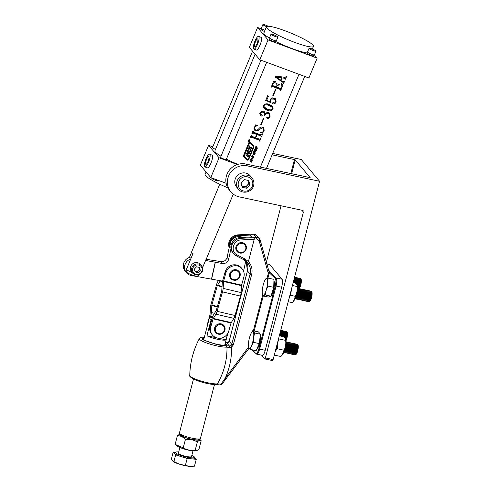 <?xml version="1.0" encoding="UTF-8"?>
<svg xmlns="http://www.w3.org/2000/svg" width="491" height="491" viewBox="0 0 491 491"><rect width="100%" height="100%" fill="white"/><g stroke="black" fill="none" stroke-linecap="round" stroke-linejoin="round"><path stroke-width="0.74" d="M261.666 355.196L264.796 358.915A1.356 0.325 -78 0 0 264.845 358.952A1.356 0.325 -78 0 0 265.392 357.933L303.426 211.928L302.781 211.787L303.119 210.498L239.344 196.909A16.283 15.54 -40.1 0 1 230.917 191.883A16.283 15.54 -40.1 0 1 227.922 178.11A16.283 15.54 -40.1 0 1 247.421 165.897L319.567 181.271L301.271 159.507L272.701 153.419M230.917 191.883L229.346 190.017A16.283 15.54 -40.1 0 1 226.351 176.244A16.283 15.54 -40.1 0 1 245.85 164.031L310.152 177.638L295.238 159.882L294.465 159.587L290.813 173.611M265.392 357.933L273.125 359.584L319.567 181.271M273.125 359.584A1.356 0.325 102 0 1 272.579 360.597A1.356 0.325 102 0 1 272.523 360.56M281.055 205.797L266.374 262.151M272.118 154.825L294.465 159.587M189.446 257.401L191.558 252.331M219.747 184.248L191.527 252.116A8.144 1.16 22.6 0 0 191.68 252.515A8.144 1.16 22.6 0 0 193.006 253.54L186.304 269.663A8.144 1.16 22.6 0 0 192.208 272.566M199.242 274.672A8.144 1.16 22.6 0 0 199.696 274.622L199.788 274.401M202.599 267.644L206.398 258.499A8.144 1.16 22.6 0 0 206.564 258.37L233.274 194.129M188.133 273.205C186.488 272.548 185.88 271.37 186.304 269.663M199.696 274.622L197.407 276.261C194.51 276.065 191.232 274.966 187.587 272.953M223.65 280.981L225.909 272.879A9.501 9.065 -40.1 0 1 233.022 265.999A9.501 9.065 -40.1 0 1 242.155 268.853A9.501 9.065 -40.1 0 1 243.861 277.047L241.597 285.148L241.087 292.562A4.75 1.154 -76.9 0 1 240.461 296.067L235.036 315.498A4.75 1.154 -76.9 0 1 233.876 318.364L231.022 323.004L228.763 331.1A9.501 9.065 139.9 0 1 221.65 337.98A9.501 9.065 139.9 0 1 212.511 335.132A9.501 9.065 139.9 0 1 210.811 326.938L213.069 318.837L215.923 314.203A4.75 1.154 -76.9 0 0 217.083 311.337L222.515 291.9A4.75 1.154 -76.9 0 0 223.135 288.395L223.65 280.981L241.597 285.148M212.511 335.132L211.731 334.199A9.501 9.065 139.9 0 1 210.025 326.006L212.29 317.904A4.75 1.154 103.1 0 1 213.444 315.038L216.298 310.404L221.729 290.967L222.239 283.553A4.75 1.154 103.1 0 1 222.865 280.048L225.124 271.946A9.501 9.065 -40.1 0 1 232.237 265.066A9.501 9.065 -40.1 0 1 241.369 267.92L242.155 268.853M191.582 256.953A8.82 8.415 139.9 0 0 183.468 264.029A8.82 8.415 139.9 0 0 185.162 271.185L186.47 272.738A8.82 8.415 -40.1 0 1 184.769 265.582A8.82 8.415 -40.1 0 1 190.754 258.953M186.47 272.738A8.82 8.415 -40.1 0 0 191.33 275.519L222.595 281.14M206.103 259.211L213.781 260.561M230.979 248.673L228.628 259.211A5.426 5.18 -40.1 0 1 222.27 263.507L205.588 260.445M242.622 237.411A8.82 8.415 -40.1 0 0 230.107 243.683L227.063 257.345A5.426 5.18 -40.1 0 1 220.698 261.642L213.812 260.433M243.53 271.112L245.788 260.979M215.383 262.298L211.609 279.213M215.248 262.139L211.48 279.054M224.939 330.118A5.426 5.18 139.9 0 0 218.673 323.907A5.426 5.18 139.9 0 0 215.629 332.511A5.426 5.18 139.9 0 0 224.921 330.173M200.187 438.721L198.573 439.635A9.501 1.694 -165.4 0 1 191.435 439.157A9.501 1.694 -165.4 0 1 180.492 434.928L179.522 433.338A10.857 1.939 14.6 0 0 192.036 438.181A10.857 1.939 14.6 0 0 200.187 438.721A10.857 1.939 14.6 0 0 200.451 438.426L214.487 384.551M193.472 379.077L179.436 432.952A10.857 1.939 14.6 0 0 179.522 433.338M227.64 333.628L226.032 339.809A10.857 1.939 -165.4 0 1 217.783 339.33A10.857 1.939 -165.4 0 1 206.92 335.74L211.13 319.592A10.857 1.939 -165.4 0 1 209.393 317.953A10.857 1.939 -165.4 0 1 209.559 317.726L211.302 316.732A9.501 1.694 14.6 0 0 211.271 316.75A9.501 1.694 14.6 0 0 212.198 318.229M212.566 317.002L211.302 316.732M211.946 319.119L211.13 319.592M226.032 339.809L218.642 338.238M216.255 337.728L206.92 335.74M248.777 141.561C250.22 141.433 250.465 140.837 249.526 139.757C248.084 139.874 247.832 140.475 248.777 141.561L248.385 141.273M249.925 140.045L249.526 139.757M249.477 139.886C248.237 139.99 248.023 140.506 248.833 141.433C250.066 141.328 250.281 140.813 249.477 139.886L249.815 140.131L249.489 139.745M248.495 141.187L248.833 141.433M252.288 145.066A0.847 0.804 139.9 0 0 252.239 145.005L253.215 146.165L249.987 143.004L249.526 143.102L244.242 155.813L244.358 156.414L247.66 159.636L248.108 159.526L253.325 146.981L253.166 146.109L249.275 142.108M247.98 152.676L247.304 153.947L246.531 153.192L245.917 154.665L248.09 156.825L248.704 155.359L247.728 154.266L248.219 153.075L249.311 153.886L251.607 147.754L250.827 147.355L249.219 148.098L249.588 145.895L248.403 149.792L249.176 150.129L250.588 149.424L249.606 148.257L248.378 148.871M250.772 149.589L249.594 152.069L247.752 150.252L247.145 151.725L247.961 152.541M243.683 155.156L244.358 156.414M248.403 149.792L248.728 150.154M248.876 147.601L249.219 148.098M243.432 156.383L246.206 159.09A0.847 0.804 139.9 0 0 247.2 159.188M247.182 160.244L248.526 159.913L253.933 146.901L253.663 145.446L250.342 142.206L248.955 142.488L243.475 155.665L243.72 156.862L246.206 159.09M281.576 77.885L276.47 77.234L275.543 76.13L276.402 77.326L280.594 80.248L281.576 77.885L280.692 76.835M263.839 105.608L264.268 107.112L267.62 109.186C269.51 110.168 271.235 110.07 272.793 108.892L272.493 107.504L268.663 105.412C266.889 104.497 265.281 104.565 263.839 105.608L263.526 105.234M309.134 48.468A3.732 0.534 22.6 0 0 312.773 50.395A3.732 0.534 22.6 0 0 315.958 51.15A3.732 0.534 22.6 0 0 315.891 50.966A3.732 0.534 22.6 0 0 312.251 49.039A3.732 0.534 22.6 0 0 309.066 48.284A3.732 0.534 22.6 0 0 309.134 48.468M309.066 48.284L307.519 52.003A3.732 0.534 22.6 0 0 307.587 52.187A3.732 0.534 22.6 0 0 311.226 54.114A3.732 0.534 22.6 0 0 314.412 54.869L317.149 58.122L268.043 39.937L259.788 59.779L249.336 47.345L257.585 27.496L268.043 39.937M271.075 34.37A3.732 0.534 22.6 0 0 274.708 36.303A3.732 0.534 22.6 0 0 277.9 37.052A3.732 0.534 22.6 0 0 277.826 36.874A3.732 0.534 22.6 0 0 274.193 34.941A3.732 0.534 22.6 0 0 271.007 34.186A3.732 0.534 22.6 0 0 271.075 34.37M271.007 34.186L269.461 37.911A3.732 0.534 22.6 0 0 269.528 38.089A3.732 0.534 22.6 0 0 273.162 40.023A3.732 0.534 22.6 0 0 276.353 40.771L277.9 37.052M268.264 26.281A3.732 0.534 22.6 0 0 264.815 24.845A3.732 0.534 22.6 0 0 262.9 24.55A3.732 0.534 22.6 0 0 262.973 24.734A3.732 0.534 22.6 0 0 266.582 26.655M262.9 24.55L261.353 28.269A3.732 0.534 22.6 0 0 261.427 28.453A3.732 0.534 22.6 0 0 264.993 30.356M313.669 54.894L313.27 55.851A3.05 0.436 -157.4 0 1 310.662 55.231A3.05 0.436 -157.4 0 1 307.685 53.654A3.05 0.436 -157.4 0 1 307.63 53.507L308.029 52.549M264.514 31.504A3.05 0.436 -157.4 0 1 261.525 29.92A3.05 0.436 -157.4 0 1 261.47 29.773L261.863 28.816M215.524 149.325A3.05 0.436 -157.4 0 1 212.542 147.742A3.05 0.436 -157.4 0 1 212.48 147.595L252.564 51.181M217.673 180.142L217.458 180.657A3.05 0.436 -157.4 0 1 214.849 180.044A3.05 0.436 -157.4 0 1 211.879 178.466A3.05 0.436 -157.4 0 1 211.817 178.313L211.94 178.018M275.604 40.796L275.212 41.753A3.05 0.436 -157.4 0 1 272.603 41.14A3.05 0.436 -157.4 0 1 269.627 39.556A3.05 0.436 -157.4 0 1 269.571 39.409L269.97 38.451M266.656 62.32L226.222 159.575A3.05 0.436 -157.4 0 1 223.614 158.961A3.05 0.436 -157.4 0 1 220.643 157.378A3.05 0.436 -157.4 0 1 220.582 157.23L260.924 60.197M257.781 39.01A4.069 1.074 -69.7 0 0 257.646 38.912A4.069 1.074 -69.7 0 0 255.338 42.073A4.069 1.074 -69.7 0 0 254.688 46.449A4.069 1.074 -69.7 0 0 254.817 46.547A4.069 1.074 -69.7 0 0 257.131 43.386A4.069 1.074 -69.7 0 0 257.781 39.01M253.657 48.928A6.788 1.786 -69.7 0 0 253.878 49.094A6.788 1.786 -69.7 0 0 257.726 43.822A6.788 1.786 -69.7 0 0 258.812 36.53A6.788 1.786 -69.7 0 0 258.591 36.365A6.788 1.786 -69.7 0 0 254.737 41.637A6.788 1.786 -69.7 0 0 253.657 48.928M253.878 49.094L256.333 50.002A6.788 1.786 -69.7 0 0 260.181 44.73A6.788 1.786 -69.7 0 0 261.267 37.439A6.788 1.786 -69.7 0 0 261.046 37.273L258.591 36.365M208.792 156.832A4.069 1.074 -69.7 0 0 208.663 156.733A4.069 1.074 -69.7 0 0 206.349 159.894A4.069 1.074 -69.7 0 0 205.698 164.27A4.069 1.074 -69.7 0 0 205.833 164.368A4.069 1.074 -69.7 0 0 208.141 161.208A4.069 1.074 -69.7 0 0 208.792 156.832M204.667 166.75A6.788 1.786 -69.7 0 0 204.888 166.915A6.788 1.786 -69.7 0 0 208.743 161.643A6.788 1.786 -69.7 0 0 209.823 154.352A6.788 1.786 -69.7 0 0 209.602 154.186A6.788 1.786 -69.7 0 0 205.754 159.458A6.788 1.786 -69.7 0 0 204.667 166.75M204.888 166.915L207.349 167.824A6.788 1.786 -69.7 0 0 211.198 162.552A6.788 1.786 -69.7 0 0 212.284 155.26A6.788 1.786 -69.7 0 0 212.057 155.095L209.602 154.186M294.846 42.441A25.446 3.633 -157.4 0 1 266.453 26.839A25.446 3.633 -157.4 0 1 285.044 30.78A25.446 3.633 -157.4 0 1 313.442 46.375A25.446 3.633 -157.4 0 1 294.846 42.441M307.82 53.053A25.446 3.633 -157.4 0 1 292.268 48.64A25.446 3.633 -157.4 0 1 275.383 41.33M269.62 38.188A25.446 3.633 -157.4 0 1 263.876 33.044L266.453 26.839M227.806 187.801A25.446 3.633 -157.4 0 1 205.091 174.428L206.097 172.003M237.908 164.362A25.446 3.633 -157.4 0 1 226.4 159.152M221.005 156.224A25.446 3.633 -157.4 0 1 214.886 150.866L255.087 54.182M254.884 138.56A25.446 3.633 -157.4 0 1 251.386 137.222L250.594 137.842A25.446 3.633 -157.4 0 1 250.183 137.676L251.239 135.135A25.446 3.633 22.6 0 0 251.65 135.301L251.773 136.283A25.446 3.633 22.6 0 0 255.271 137.627A25.446 3.633 22.6 0 0 255.357 137.658L256.695 134.448A25.446 3.633 -157.4 0 1 256.609 134.417A25.446 3.633 -157.4 0 1 253.111 133.079L252.319 133.699A25.446 3.633 -157.4 0 1 251.908 133.534L252.963 130.993A25.446 3.633 22.6 0 0 253.374 131.158L253.497 132.14A25.446 3.633 22.6 0 0 256.996 133.484A25.446 3.633 22.6 0 0 261.316 135.007L262.071 134.344A25.446 3.633 22.6 0 0 262.446 134.473L261.39 137.007A25.446 3.633 -157.4 0 1 261.016 136.885L260.936 135.946A25.446 3.633 -157.4 0 1 257.088 134.595L255.756 137.805A25.446 3.633 22.6 0 0 259.598 139.156L260.347 138.493A25.446 3.633 22.6 0 0 260.727 138.615L259.671 141.156A25.446 3.633 -157.4 0 1 259.291 141.027L259.205 140.088A25.446 3.633 -157.4 0 1 254.884 138.56M251.226 135.166L251.773 136.283M252.951 131.023L253.497 132.14M258.248 130.471L255.639 130.956L254.737 130.299L254.356 127.255L255.529 125.592L255.357 124.855L257.775 125.899C256.37 125.788 255.357 126.328 254.731 127.513L254.872 129.403L255.854 130.109C257.075 130.219 258.094 129.704 258.91 128.581L259.119 128.378C260.181 127.206 261.421 126.788 262.82 127.126L263.894 127.85L264.152 130.71L263.029 132.386L263.102 133.239L260.212 132.797L260.242 132.423C261.826 132.638 263.01 132.011 263.79 130.551L263.667 128.654L262.489 127.924L259.487 129.366L258.248 130.471M266.711 117.742L267.276 118.423L266.736 117.515L267.613 117.159L268.313 117.656L269.62 116.527L269.504 114.495L268.166 113.679C266.607 113.225 265.521 113.808 264.907 115.428A25.446 3.633 -157.4 0 1 264.557 115.299A25.446 3.633 -157.4 0 1 264.508 115.281L264.391 113.059L263.366 112.378C262.157 111.911 261.243 112.224 260.629 113.323L260.942 114.955L261.881 115.06L262.298 115.778L261.267 116.06L260.561 115.563L260.347 112.85C261.016 111.445 262.114 110.905 263.636 111.236L264.735 111.985L265.22 113.894C266.177 112.721 267.343 112.31 268.718 112.648L269.786 113.378L270.056 116.514C269.498 117.865 268.571 118.497 267.276 118.423L266.901 118.171M259.727 113.66L260.942 114.955M261.881 115.06L262.298 115.778L261.666 115.029M266.723 110.076L264.072 108.247L263.428 105.442C264.956 103.724 266.852 103.362 269.111 104.344L272.628 106.394L273.174 109.014C271.548 110.966 269.547 111.377 267.178 110.254L266.723 110.076M272.45 103.184L273.051 103.902L272.505 102.932L273.334 102.625L274.131 103.282L275.709 101.889L275.482 100.133L273.788 99.108L271.308 99.053L270.615 99.857L270.78 102.637L265.692 100.379L267.638 95.702L268.387 96.199L266.662 100.348L270.4 102.005L270.203 99.372L271.787 97.905L274.138 98.01L275.887 99.114L276.102 101.968C275.469 103.417 274.451 104.061 273.051 103.902L272.609 103.607M275.948 87.895A25.446 3.633 -157.4 0 1 272.45 86.551L271.664 87.177A25.446 3.633 -157.4 0 1 271.247 87.011L273.548 81.481L275.739 81.623L275.733 81.948L273.241 83.372L272.591 84.931L272.836 85.618A25.446 3.633 22.6 0 0 276.292 86.944L276.93 85.403L276.875 84.391L276.218 83.979A25.446 3.633 -157.4 0 1 275.881 83.851L276.046 83.452A25.446 3.633 22.6 0 0 277.562 84.016A25.446 3.633 22.6 0 0 279.354 84.667L279.189 85.072A25.446 3.633 -157.4 0 1 278.974 84.992L277.329 85.551L276.691 87.085A25.446 3.633 22.6 0 0 280.662 88.484L281.288 88.122L281.883 86.686L281.564 84.237L281.067 83.752L281.288 83.513L283.092 84.814L280.735 90.485A25.446 3.633 -157.4 0 1 280.355 90.362L280.269 89.417A25.446 3.633 -157.4 0 1 275.948 87.895M272.272 84.55L272.836 85.618M279.281 79.886L275.371 77.13L275.457 76.117L285.24 77.277L286.081 76.59A25.446 3.633 22.6 0 0 286.462 76.719L285.431 79.186A25.446 3.633 -157.4 0 1 285.056 79.063L284.67 78.229L281.981 77.983L280.944 80.481L282.816 81.751L284.08 81.402A25.446 3.633 22.6 0 0 284.461 81.524L283.626 83.538A25.446 3.633 -157.4 0 1 283.246 83.409L282.988 82.427L279.281 79.886M285.431 79.186L283.626 77.142M282.092 81.359L283.252 82.629L282.092 81.359L275.408 76.713M280.49 90.043L279.379 88.362L271.848 85.575M273.334 102.625L274.131 103.282L273.561 102.729L272.517 102.895M269.915 100.827L271.038 102.165M261.132 136.596L260.046 134.89L256.02 133.65M259.408 140.745L258.315 139.027L250.778 136.24M256.83 148.939L255.265 147.889L255.412 147.521L256.554 148.466L257.02 148.282L256.91 147.613L255.768 146.674L255.921 146.306L257.069 147.257L257.235 148.466L256.83 148.939L256.155 148.135M257.069 147.859L255.866 146.435M257.069 147.257L256.689 146.944M254.798 150.289L255.173 150.737L254.712 149.154L255.179 148.687L255.934 148.914L256.37 150.516L255.921 150.964L254.958 150.522M252.03 159.403L252.257 160.385L251.061 157.936L253.043 158.495L252.319 158.703L252.03 159.403L251.171 158.384L251.527 159.188M275.316 89.663A25.446 3.633 22.6 0 0 275.709 89.81L273.094 96.095A25.446 3.633 -157.4 0 1 272.701 95.948L275.316 89.663M263.305 118.54A25.446 3.633 22.6 0 0 263.704 118.687L261.089 124.972A25.446 3.633 -157.4 0 1 260.696 124.824L263.305 118.54M251.662 161.821L251.509 162.183L249.876 160.839L250.029 160.477L250.705 161.03L251.054 160.176L250.385 159.624L250.533 159.262L252.165 160.606L252.012 160.968L251.282 160.367L250.926 161.214L251.662 161.821M251.926 157.2L252.3 157.648L251.84 156.058L252.306 155.598L253.061 155.825L253.497 157.427L253.043 157.875L252.086 157.433M253.687 154.174L252.988 153.751L253.46 152.664L253.884 152.775L253.356 153.818L254.602 153.284L254.743 154.456L254.32 154.929L253.865 154.769L254.534 154.266L254.491 153.665L253.687 154.174L253.417 153.861M252.994 153.333L253.356 153.818M254.602 153.284L254.854 153.732L254.412 153.204M255.338 152.977L255.185 153.345L253.552 152.001L253.706 151.639L254.375 152.192L254.731 151.338L254.056 150.786L254.209 150.418L255.842 151.762L255.688 152.124L254.958 151.523L254.602 152.376L255.338 152.977M237.362 164.534L219.054 157.758L208.601 145.318L200.353 165.166L210.805 177.601L226.124 183.272M219.054 157.758L210.805 177.601M212.781 146.87L208.601 145.318M261.771 29.049L257.585 27.496M259.788 59.779L308.9 77.965L317.149 58.122M307.691 41.232A3.732 0.534 22.6 0 0 305.494 39.974M252.319 133.699L252 133.313M252.423 133.454L252.098 133.067M253.111 133.079L252.429 132.269M256.695 134.448L255.713 133.282L252.503 132.097M250.594 137.842L250.275 137.462M250.698 137.597L250.379 137.216M251.386 137.222L250.711 136.418M258.542 139.708L258.315 139.027M259.671 141.156L259.383 140.813M259.273 139.045L258.996 139.714M255.756 137.805L255.449 137.443M257.088 134.595L256.112 133.429M260.261 135.565L260.046 134.89M261.39 137.007L261.102 136.67M260.997 134.902L260.721 135.571M262.489 127.924L261.685 126.973M263.667 128.66L261.918 126.96M263.102 133.239L262.139 132.214M263.029 132.386L262.66 131.944M264.152 130.71L263.863 130.367M263.397 127.402L263.599 128.581M254.731 127.513L254.412 127.132M257.775 125.899L257.413 125.469M255.639 130.956L254.313 129.636M255.645 130.017L254.676 129.814M261.089 124.972L260.782 124.61M265.22 113.894L264.238 112.727L264.127 111.475M261.267 116.06L260.212 114.888M261.329 114.63L260.316 114.931M260.629 113.323L260.31 112.942M263.366 112.378L262.255 111.187M264.391 113.059L262.403 111.23M264.907 115.428L264.594 115.06M268.166 113.679L267.233 112.574M269.277 112.924L269.504 114.489L267.257 112.568M267.693 117.196L266.785 117.41M270.056 116.514L269.755 116.158M273.174 109.014L272.867 108.652M272.131 105.896L272.48 107.486M267.178 110.254L266.196 109.088L263.649 107.652M269.393 109.702L266.196 109.088M269.123 105.577L268.141 104.411L266.368 103.865M263.28 105.927L264.268 107.106M272.493 107.504L271.597 106.437L268.141 104.411M266.662 100.348L266.024 99.581M270.78 102.637L270.154 101.901M266.361 99.992L265.932 99.802M270.615 99.857L270.203 99.366M273.788 99.108L272.253 97.789M275.482 100.133L272.83 97.973M276.102 101.968L275.807 101.612M275.371 98.63L275.506 100.17M273.094 96.095L272.793 95.733M271.781 86.889L271.462 86.508M271.664 87.177L271.339 86.79M272.45 86.551L271.775 85.747M279.618 89.006L279.379 88.362M280.735 90.485L280.447 90.141M282.116 84.108L281.871 84.691M280.336 88.374L280.06 89.043M276.691 87.085L276.384 86.723M277.329 85.551L277.01 85.176M276.899 83.771L276.562 84.022M278.974 84.992L278.415 84.329M279.189 85.072L278.63 84.409M276.218 83.979L275.96 83.666M273.241 83.372L272.922 82.985M275.733 81.948L275.451 81.61M281.981 77.983L281.048 76.878M284.277 77.799L283.853 77.161M284.964 77.253L284.725 77.836M283.626 83.538L283.338 83.188M283.043 81.874L282.902 82.212M280.944 80.481L280.643 80.125M251.509 162.183L249.974 160.606M251.282 160.367L252.012 160.968M251.054 160.176L250.453 159.458M252.405 160.035L251.582 159.053M252.319 158.703L251.871 158.17M252.896 158.845L252.466 158.335M252.061 158.605L251.355 158.378L251.84 159.127L252.061 158.605L251.631 158.102M251.355 158.378L251.036 157.998M251.84 159.127L250.987 158.108M252.208 156.881L251.429 156.604M253.043 157.875L252.681 157.439M253.565 156.635L252.724 155.641L252.675 156.451M252.061 156.248L252.454 157.286L253 157.494L253.307 156.764L252.908 156.187L251.865 156.009M252.454 157.286L251.76 156.365M253.307 156.764L252.399 155.579M253.528 154.272L252.963 153.609M254.32 154.929L253.97 154.512M253.737 153.124L253.381 152.695M255.185 153.345L253.651 151.762M254.958 151.523L255.688 152.124M254.731 151.338L254.129 150.62M255.081 149.97L254.301 149.7M255.921 150.964L255.553 150.528M256.437 149.724L255.596 148.73L255.547 149.54M254.933 149.338L255.326 150.375L255.872 150.584L256.179 149.859L255.78 149.276L254.737 149.098M255.326 150.375L254.633 149.454M256.179 149.859L255.271 148.669M256.412 148.834L255.363 147.65M255.995 147.951L255.559 147.822M256.511 146.729L256.419 147.484M252.945 145.839L252.975 145.766A1.412 1.344 139.9 0 0 253.018 144.82M250.048 148.607L250.49 147.546A1.97 1.884 139.9 0 0 250.502 147.515M245.973 154.53L247.114 155.659L247.673 154.315M248.446 153.026L247.36 151.823M247.47 151.86L248.336 152.726L248.888 151.388M249.839 146.238L249.575 145.919M248.09 156.825L247.114 155.659M247.439 153.922L247.752 154.413M249.311 153.886L248.336 152.726M248.514 140.733L249.759 140.469A25.446 3.633 22.6 0 0 249.796 140.481L249.09 140.764A25.446 3.633 22.6 0 0 249.502 140.929L249.594 140.868A25.446 3.633 22.6 0 0 249.631 140.886L249.52 141.138A25.446 3.633 -157.4 0 1 249.483 141.126L249.465 141.021A25.446 3.633 -157.4 0 1 248.636 140.69L248.55 140.751A25.446 3.633 -157.4 0 1 248.514 140.733M248.618 140.487L249.109 140.463M248.673 140.451L249.103 140.622L248.673 140.451M248.673 140.598A25.446 3.633 22.6 0 0 249.054 140.751L249.103 140.622M210.381 317.254L210.719 316.038A4.75 1.154 -76.9 0 0 211.339 312.534L211.854 305.12L217.286 285.682L220.14 281.048A4.75 1.154 -76.9 0 0 220.318 280.742M207.331 325.883A9.501 9.065 -40.1 0 1 207.675 323.207L210.025 314.602L210.449 307.691A4.75 1.154 103.1 0 1 211.069 304.187L216.5 284.749A4.75 1.154 103.1 0 1 217.66 281.883L218.581 280.435M233.826 280.183A5.426 5.18 139.9 0 0 239.037 271.468A5.426 5.18 139.9 0 0 230.353 272.401A5.426 5.18 139.9 0 0 233.765 280.177M246.249 248.962A5.426 5.18 139.9 0 0 239.982 242.75A5.426 5.18 139.9 0 0 236.938 251.355A5.426 5.18 139.9 0 0 246.237 249.017M204.385 337.176L202.58 339.717L217.2 344.676C221.048 345.486 224.025 345.836 226.13 345.732L226.965 347.131L229.69 347.536L231.556 347.162L233.311 344.952L251.613 274.708C252.773 269.62 251.656 265.189 248.274 261.421M225.001 344.173A11.52 2.056 -165.4 0 1 225.467 345.007A11.52 2.056 -165.4 0 1 225.455 345.056M225.246 343.234A12.195 2.179 -165.4 0 1 225.995 344.86A12.195 2.179 -165.4 0 1 216.838 344.252A12.195 2.179 -165.4 0 1 202.783 338.815A12.195 2.179 -165.4 0 1 204.238 337.759M256.578 354.109L262.507 355.374A6.788 1.633 -78 0 0 265.226 350.292L281.65 287.235A6.788 1.633 -78 0 0 282.024 279.219L269.688 264.545A6.788 1.633 -78 0 0 269.418 264.367L266.846 263.82M267.92 278.133L269.314 272.781L271.063 274.487A0.681 0.632 -46.5 0 1 271.861 273.966L276.059 277.949C276.992 279.404 276.998 282.104 276.071 286.044L281.65 287.235M265.226 350.292L259.647 349.101C258.554 352.888 257.431 354.496 256.271 353.925L252.27 349.801M259.138 332.683L260.353 334.125M260.414 334.359L259.8 343.491L256.498 349.874M273.941 280.379L273.634 290.384C272.174 295.312 270.688 297.399 269.191 296.644M269.645 296.889L269.314 296.742M268.608 270.093L271.861 273.966L269.762 271.811L269.314 272.781L268.509 272.536L269.762 271.811A2.038 1.939 -40.1 0 1 268.767 270.701M256.609 354.115L252.435 350.421A0.681 0.632 -46.5 0 1 252.257 349.844M269.264 272.965L268.509 272.536M248.452 348.757L247.654 348.315L225.203 378.205L225.995 378.647M247.63 262.722A13.57 12.95 -40.1 0 1 250.06 274.119L231.764 344.369A2.038 1.939 -40.1 0 1 230.709 345.695L231.556 347.162C231.789 357.933 229.671 368.281 225.203 378.205L221.11 384.023L221.729 384.379M220.434 384.956L216.451 384.557C214.174 384.668 211.075 384.306 207.153 383.477C201.869 382.317 197.4 380.893 193.736 379.205C190.44 377.266 189.109 376.014 189.753 375.455A15.381 2.75 14.6 0 0 207.619 382.741A15.381 2.75 14.6 0 0 217.39 383.894L221.11 384.023L220.434 384.956L221.766 384.428L249.029 348.303M216.034 384.496L217.39 383.894C220.569 378.475 223.012 372.546 224.712 366.12C226.363 359.694 227.112 353.367 226.965 347.131A15.381 2.75 -165.4 0 1 217.194 345.983A15.381 2.75 -165.4 0 1 199.389 338.471L199.389 338.471C193.319 350.058 190.103 362.383 189.753 375.455M247.66 262.759L248.403 261.574L254.215 239.258L254.301 237.613L240.774 238.319L240.124 237.54L251.993 236.92L250.428 235.054L238.552 235.674L237.902 234.894L251.263 234.201M251.429 234.195L253.675 234.238L256.29 237.343A4.069 3.885 -40.1 0 1 260.169 240.081A1.356 0.374 164.3 0 1 260.187 240.117A1.356 0.374 164.3 0 1 259.144 240.799L267.718 271.339L268.497 272.683L267.043 278.274M228.045 342.608L228.094 342.583A2.038 1.939 139.9 0 0 229.15 341.257L247.446 271.014A13.57 12.95 139.9 0 0 246.181 261.292M254.301 237.613L256.29 237.343L256.56 238.976L257.247 239.031L259.144 240.799M230.709 345.695L229.395 345.971L229.69 347.536M225.467 342.374L228.094 342.583M254.215 239.258L241.044 239.946C233.17 239.915 230.083 251.773 237.147 254.921L244.813 258.898L248.403 261.574M229.414 246.807A9.501 9.065 -40.1 0 1 238.552 235.674M249.913 237.03L250.428 235.054M240.124 237.54A9.501 9.065 139.9 0 0 231.764 243.186A9.501 9.065 139.9 0 0 232.912 252.883L233.563 253.663A9.501 9.065 -40.1 0 1 232.415 243.966A9.501 9.065 -40.1 0 1 240.774 238.319L241.044 239.946M203.17 339.25A11.52 2.056 -165.4 0 1 203.176 339.201A11.52 2.056 -165.4 0 1 203.992 338.704M247.998 180.363L248.912 183.628L247.292 185.328A4.069 3.885 139.9 0 0 247.765 180.314M238.485 189.287L236.656 187.114A8.82 8.415 -40.1 0 1 235.029 179.651A8.82 8.415 -40.1 0 1 241.603 173.133A8.82 8.415 -40.1 0 1 250.158 175.76L251.987 177.938A8.82 8.415 -40.1 0 0 243.432 175.305A8.82 8.415 -40.1 0 0 236.865 181.83A8.82 8.415 -40.1 0 0 238.485 189.287C242.548 194.639 252.239 192.159 253.638 185.463C254.301 182.652 253.749 180.148 251.987 177.938M241.824 185.782A4.069 3.885 139.9 0 0 243.444 186.555L241.953 186.236M245.672 187.028L247.292 185.328A4.069 3.885 -40.1 0 1 243.444 186.555L245.672 187.028L246.721 188.274L242.253 187.323L241.032 182.971L244.279 179.571L248.741 180.522L249.962 184.874L246.721 188.274M248.912 183.628L249.962 184.874M199.033 267.337L199.653 269.559L198.573 270.688A2.713 2.59 139.9 0 0 198.855 267.294M192.754 273.217C196.928 276.323 200.23 275.488 202.66 270.713C203.096 268.878 202.734 267.239 201.586 265.797A5.769 5.505 -40.1 0 0 191.693 268.338A5.769 5.505 -40.1 0 0 192.754 273.217L191.613 271.861A5.769 5.505 -40.1 0 1 194.847 262.716A5.769 5.505 -40.1 0 1 200.438 264.434L201.586 265.797A5.769 5.505 -40.1 0 1 202.648 270.676M194.89 270.958A2.713 2.59 139.9 0 0 196.007 271.511L194.982 271.29M197.492 271.824L198.573 270.688A2.713 2.59 -40.1 0 1 196.007 271.511L197.492 271.824L198.149 272.603L195.173 271.971L194.356 269.068L196.517 266.797L199.493 267.435L200.31 270.332L198.149 272.603M199.653 269.559L200.31 270.332M291.611 288.598A10.176 2.443 102 0 1 288.984 298.675M277.71 341.963A10.176 2.443 102 0 1 275.089 352.041M282.19 355.097L282.761 354.398A8.31 1.995 -78 0 0 285.437 347.29A8.31 1.995 -78 0 0 285.885 339.711L285.737 339.14L285.658 340.38C286.112 343.866 285.584 347.149 284.074 350.23L282.19 355.097L280.877 356.509L274.291 355.103M279.318 335.795L284.043 336.801L285.737 339.14M275.58 350.844L277.366 348.8L277.292 344.657M277.624 342.65L278.949 338.95L278.587 338.594M277.366 348.8L284.074 350.23M278.949 338.95L285.658 340.38M293.514 301.186L294.084 300.486A8.31 1.995 -78 0 0 296.76 293.379A8.31 1.995 -78 0 0 297.208 285.793L297.061 285.228L296.981 286.468C297.436 289.948 296.908 293.231 295.398 296.319L293.514 301.186L292.2 302.597L288.186 301.738M293.219 282.435L295.367 282.89L297.061 285.228M289.905 295.146L295.398 296.319M292.421 285.492L296.981 286.468M297.276 344.651A5.168 1.24 102 0 1 297.767 344.725A5.168 1.24 102 0 1 297.828 344.811A5.168 1.24 102 0 1 297.699 349.905A5.168 1.24 102 0 1 295.742 354.606A5.168 1.24 102 0 1 295.208 354.563A5.168 1.24 102 0 1 295.177 354.527M294.545 354.766A5.426 1.301 -78 0 0 294.625 354.797A5.426 1.301 -78 0 0 295.281 354.404A5.426 1.301 -78 0 0 297.03 349.758A5.426 1.301 -78 0 0 297.325 344.811A5.426 1.301 -78 0 0 297.104 344.32A5.426 1.301 -78 0 0 296.889 344.179A5.426 1.301 -78 0 0 296.797 344.173M293.495 354.545A5.426 1.301 -78 0 0 293.581 354.576A5.426 1.301 -78 0 0 294.238 354.177A5.426 1.301 -78 0 0 295.987 349.537A5.426 1.301 -78 0 0 296.282 344.584A5.426 1.301 -78 0 0 296.061 344.099A5.426 1.301 -78 0 0 295.84 343.958A5.426 1.301 -78 0 0 295.754 343.952M294.084 354.349A5.426 1.301 -78 0 0 294.238 354.619A5.426 1.301 -78 0 0 294.453 354.76A5.426 1.301 -78 0 0 296.748 350.212A5.426 1.301 -78 0 0 296.932 344.283A5.426 1.301 -78 0 0 296.711 344.142A5.426 1.301 -78 0 0 296.208 344.369M292.452 354.324A5.426 1.301 -78 0 0 292.532 354.355A5.426 1.301 -78 0 0 293.188 353.956A5.426 1.301 -78 0 0 294.944 349.316A5.426 1.301 -78 0 0 295.232 344.363A5.426 1.301 -78 0 0 295.011 343.878A5.426 1.301 -78 0 0 294.796 343.737A5.426 1.301 -78 0 0 294.704 343.731M293.041 354.128A5.426 1.301 -78 0 0 293.188 354.398A5.426 1.301 -78 0 0 293.409 354.539A5.426 1.301 -78 0 0 295.705 349.991A5.426 1.301 -78 0 0 295.883 344.062A5.426 1.301 -78 0 0 295.668 343.921A5.426 1.301 -78 0 0 295.165 344.148M291.402 354.097A5.426 1.301 -78 0 0 291.488 354.128A5.426 1.301 -78 0 0 292.145 353.735A5.426 1.301 -78 0 0 293.894 349.095A5.426 1.301 -78 0 0 294.189 344.142A5.426 1.301 -78 0 0 293.968 343.651A5.426 1.301 -78 0 0 293.753 343.51A5.426 1.301 -78 0 0 293.661 343.504M291.992 353.901A5.426 1.301 -78 0 0 292.145 354.177A5.426 1.301 -78 0 0 292.36 354.318A5.426 1.301 -78 0 0 294.655 349.77A5.426 1.301 -78 0 0 294.839 343.835A5.426 1.301 -78 0 0 294.625 343.7A5.426 1.301 -78 0 0 294.121 343.921M290.359 353.876A5.426 1.301 -78 0 0 290.445 353.907A5.426 1.301 -78 0 0 291.102 353.514A5.426 1.301 -78 0 0 292.851 348.868A5.426 1.301 -78 0 0 293.139 343.915A5.426 1.301 -78 0 0 292.918 343.43A5.426 1.301 -78 0 0 292.704 343.289A5.426 1.301 -78 0 0 292.618 343.283M290.948 353.68A5.426 1.301 -78 0 0 291.102 353.95A5.426 1.301 -78 0 0 291.316 354.091A5.426 1.301 -78 0 0 293.612 349.543A5.426 1.301 -78 0 0 293.79 343.614A5.426 1.301 -78 0 0 293.575 343.473A5.426 1.301 -78 0 0 293.072 343.7M289.309 353.655A5.426 1.301 -78 0 0 289.395 353.686A5.426 1.301 -78 0 0 290.052 353.287A5.426 1.301 -78 0 0 291.801 348.647A5.426 1.301 -78 0 0 292.096 343.694A5.426 1.301 -78 0 0 291.875 343.209A5.426 1.301 -78 0 0 291.66 343.068A5.426 1.301 -78 0 0 291.568 343.062M289.899 353.459A5.426 1.301 -78 0 0 290.052 353.729A5.426 1.301 -78 0 0 290.267 353.87A5.426 1.301 -78 0 0 292.562 349.322A5.426 1.301 -78 0 0 292.746 343.393A5.426 1.301 -78 0 0 292.532 343.252A5.426 1.301 -78 0 0 292.028 343.479M288.266 353.428A5.426 1.301 -78 0 0 288.352 353.459A5.426 1.301 -78 0 0 289.009 353.066A5.426 1.301 -78 0 0 290.758 348.426A5.426 1.301 -78 0 0 291.053 343.473A5.426 1.301 -78 0 0 290.825 342.982A5.426 1.301 -78 0 0 290.611 342.841A5.426 1.301 -78 0 0 290.525 342.835M288.855 353.232A5.426 1.301 -78 0 0 289.009 353.508A5.426 1.301 -78 0 0 289.224 353.649A5.426 1.301 -78 0 0 291.519 349.101A5.426 1.301 -78 0 0 291.697 343.172A5.426 1.301 -78 0 0 291.482 343.031A5.426 1.301 -78 0 0 290.979 343.258M287.223 353.207A5.426 1.301 -78 0 0 287.303 353.238A5.426 1.301 -78 0 0 287.959 352.845A5.426 1.301 -78 0 0 289.715 348.199A5.426 1.301 -78 0 0 290.003 343.252A5.426 1.301 -78 0 0 289.782 342.761A5.426 1.301 -78 0 0 289.567 342.62A5.426 1.301 -78 0 0 289.475 342.614M287.812 353.011A5.426 1.301 -78 0 0 287.959 353.281A5.426 1.301 -78 0 0 288.174 353.422A5.426 1.301 -78 0 0 290.476 348.874A5.426 1.301 -78 0 0 290.654 342.945A5.426 1.301 -78 0 0 290.439 342.804A5.426 1.301 -78 0 0 289.935 343.031M286.173 352.986A5.426 1.301 -78 0 0 286.259 353.017A5.426 1.301 -78 0 0 286.916 352.618A5.426 1.301 -78 0 0 288.665 347.978A5.426 1.301 -78 0 0 288.96 343.025A5.426 1.301 -78 0 0 288.739 342.54A5.426 1.301 -78 0 0 288.524 342.399A5.426 1.301 -78 0 0 288.432 342.393M286.762 352.79A5.426 1.301 -78 0 0 286.916 353.06A5.426 1.301 -78 0 0 287.131 353.201A5.426 1.301 -78 0 0 289.426 348.653A5.426 1.301 -78 0 0 289.61 342.724A5.426 1.301 -78 0 0 289.395 342.583A5.426 1.301 -78 0 0 288.886 342.81M285.13 352.759A5.426 1.301 -78 0 0 285.216 352.796A5.426 1.301 -78 0 0 285.866 352.397A5.426 1.301 -78 0 0 287.622 347.757A5.426 1.301 -78 0 0 287.91 342.804A5.426 1.301 -78 0 0 287.689 342.313A5.426 1.301 -78 0 0 287.474 342.172A5.426 1.301 -78 0 0 287.388 342.166M285.719 352.569A5.426 1.301 -78 0 0 285.872 352.839A5.426 1.301 -78 0 0 286.087 352.98A5.426 1.301 -78 0 0 288.383 348.432A5.426 1.301 -78 0 0 288.561 342.503A5.426 1.301 -78 0 0 288.346 342.362A5.426 1.301 -78 0 0 287.843 342.589M284.08 352.538A5.426 1.301 -78 0 0 284.166 352.569A5.426 1.301 -78 0 0 284.823 352.176A5.426 1.301 -78 0 0 286.572 347.53A5.426 1.301 -78 0 0 286.867 342.583A5.426 1.301 -78 0 0 286.646 342.092A5.426 1.301 -78 0 0 286.431 341.951A5.426 1.301 -78 0 0 286.339 341.945M284.67 352.342A5.426 1.301 -78 0 0 284.823 352.618A5.426 1.301 -78 0 0 285.038 352.753A5.426 1.301 -78 0 0 287.333 348.205A5.426 1.301 -78 0 0 287.517 342.276A5.426 1.301 -78 0 0 287.303 342.135A5.426 1.301 -78 0 0 286.799 342.362M283.847 352.464A5.426 1.301 -78 0 0 283.994 352.532A5.426 1.301 -78 0 0 286.29 347.984A5.426 1.301 -78 0 0 286.468 342.055A5.426 1.301 -78 0 0 286.253 341.914A5.426 1.301 -78 0 0 286.093 341.92M252.724 330.701L258.512 331.934L260.433 334.224L254.645 332.99L252.724 330.701L251.067 333.389M284.645 350.316A5.426 1.301 -78 0 0 285.946 344.209M256.818 349.15L256.971 349.046A7.893 1.896 -78 0 0 259.794 342.589A7.893 1.896 -78 0 0 260.383 334.647M260.433 334.224L259.254 343.59L256.149 350.672L250.361 349.439L251.453 345.799L253.466 342.356L253.595 337.575L254.645 332.99M259.254 343.59L253.466 342.356M248.385 345.873A8.635 2.074 102 0 1 248.569 342.368A8.635 2.074 102 0 1 250.711 334.144A8.635 2.074 -78 0 1 251.024 333.481A8.635 2.074 -78 0 1 253.227 331.75A8.635 2.074 102 0 1 253.595 337.575A8.635 2.074 102 0 1 251.453 345.799A8.635 2.074 102 0 1 248.943 348.199A8.635 2.074 102 0 1 248.385 345.873L248.943 348.199L250.361 349.439M284.32 351.28A4.634 1.111 -78 0 0 285.774 347.364A4.634 1.111 -78 0 0 286.044 343.191M284.823 352.176L285.326 351.55A4.634 1.111 -78 0 0 286.824 347.585A4.634 1.111 -78 0 0 287.075 343.356L286.867 342.583M285.866 352.397L286.376 351.771A4.634 1.111 -78 0 0 287.867 347.806A4.634 1.111 -78 0 0 288.119 343.583L287.91 342.804M286.916 352.618L287.419 351.992A4.634 1.111 -78 0 0 288.917 348.033A4.634 1.111 -78 0 0 289.162 343.804L288.96 343.025M287.959 352.845L288.469 352.213A4.634 1.111 -78 0 0 289.96 348.254A4.634 1.111 -78 0 0 290.212 344.025L290.003 343.252M289.009 353.066L289.512 352.44A4.634 1.111 -78 0 0 291.003 348.475A4.634 1.111 -78 0 0 291.255 344.252L291.053 343.473M290.052 353.287L290.555 352.661A4.634 1.111 -78 0 0 292.053 348.702A4.634 1.111 -78 0 0 292.305 344.473L292.096 343.694M291.102 353.514L291.605 352.882A4.634 1.111 -78 0 0 293.096 348.923A4.634 1.111 -78 0 0 293.348 344.694L293.139 343.915M292.145 353.735L292.648 353.109A4.634 1.111 -78 0 0 294.146 349.144A4.634 1.111 -78 0 0 294.391 344.921L294.189 344.142M293.188 353.956L293.698 353.33A4.634 1.111 -78 0 0 295.189 349.371A4.634 1.111 -78 0 0 295.441 345.142L295.232 344.363M294.238 354.177L294.741 353.551A4.634 1.111 -78 0 0 296.239 349.592A4.634 1.111 -78 0 0 296.484 345.363L296.282 344.584M295.281 354.404L295.791 353.778A4.634 1.111 -78 0 0 297.282 349.813A4.634 1.111 -78 0 0 297.534 345.584L297.325 344.811M297.969 345.05A4.885 1.172 102 0 1 298.025 345.13A4.885 1.172 102 0 1 297.902 349.948A4.885 1.172 102 0 1 296.055 354.392L295.742 354.606M286.535 331.873A5.168 1.24 102 0 1 287.026 331.947A5.168 1.24 102 0 1 287.088 332.033A5.168 1.24 102 0 1 286.001 340.269M285.725 339.097A5.426 1.301 -78 0 0 286.584 332.033A5.426 1.301 -78 0 0 286.363 331.542A5.426 1.301 -78 0 0 286.143 331.4A5.426 1.301 -78 0 0 286.057 331.394M284.995 337.814A5.426 1.301 -78 0 0 285.535 331.806A5.426 1.301 -78 0 0 285.314 331.321A5.426 1.301 -78 0 0 285.099 331.18A5.426 1.301 -78 0 0 285.007 331.173M285.627 338.821A5.426 1.301 -78 0 0 286.185 331.505A5.426 1.301 -78 0 0 285.971 331.364A5.426 1.301 -78 0 0 285.467 331.591M284.123 336.881A5.426 1.301 -78 0 0 284.492 331.585A5.426 1.301 -78 0 0 284.271 331.094A5.426 1.301 -78 0 0 284.056 330.959A5.426 1.301 -78 0 0 283.964 330.952M284.854 337.642A5.426 1.301 -78 0 0 285.142 331.284A5.426 1.301 -78 0 0 284.927 331.143A5.426 1.301 -78 0 0 284.424 331.37M283.086 336.599A5.426 1.301 -78 0 0 283.442 331.364A5.426 1.301 -78 0 0 283.221 330.873A5.426 1.301 -78 0 0 283.006 330.731A5.426 1.301 -78 0 0 282.92 330.725M283.958 336.789A5.426 1.301 -78 0 0 284.093 331.057A5.426 1.301 -78 0 0 283.878 330.916A5.426 1.301 -78 0 0 283.375 331.143M282.043 336.378A5.426 1.301 -78 0 0 282.399 331.137A5.426 1.301 -78 0 0 282.178 330.652A5.426 1.301 -78 0 0 281.963 330.511A5.426 1.301 -78 0 0 281.871 330.504M282.914 336.562A5.426 1.301 -78 0 0 283.049 330.836A5.426 1.301 -78 0 0 282.834 330.695A5.426 1.301 -78 0 0 282.331 330.922M280.999 336.157A5.426 1.301 -78 0 0 281.355 330.916A5.426 1.301 -78 0 0 281.128 330.431A5.426 1.301 -78 0 0 280.913 330.29A5.426 1.301 -78 0 0 280.827 330.283M281.871 336.341A5.426 1.301 -78 0 0 282 330.615A5.426 1.301 -78 0 0 281.785 330.474A5.426 1.301 -78 0 0 281.282 330.701M280.821 336.12A5.426 1.301 -78 0 0 280.956 330.388A5.426 1.301 -78 0 0 280.76 330.253L280.913 330.29M279.95 335.93A5.426 1.301 -78 0 0 280.429 331.535M279.778 335.893A5.426 1.301 -78 0 0 280.269 332.149M280.201 335.985A4.634 1.111 -78 0 0 280.514 331.474L280.478 331.339M281.245 336.206A4.634 1.111 -78 0 0 281.558 331.695L281.355 330.916M282.294 336.433A4.634 1.111 -78 0 0 282.607 331.916L282.399 331.137M283.338 336.654A4.634 1.111 -78 0 0 283.651 332.143L283.442 331.364M284.332 337.09A4.634 1.111 -78 0 0 284.694 332.364L284.492 331.585M285.185 338.06A4.634 1.111 -78 0 0 285.744 332.585L285.535 331.806M285.83 339.49A4.634 1.111 -78 0 0 286.787 332.806L286.584 332.033M287.223 332.272A4.885 1.172 102 0 1 287.284 332.352A4.885 1.172 102 0 1 287.376 335.991A4.885 1.172 102 0 1 286.044 340.607M311.11 291.544A5.168 1.24 102 0 1 311.214 291.494A5.168 1.24 102 0 1 311.662 291.703A5.168 1.24 102 0 1 311.533 296.797A5.168 1.24 102 0 1 309.575 301.499A5.168 1.24 102 0 1 309.422 301.578A5.168 1.24 102 0 1 309.005 301.419M308.373 301.658A5.426 1.301 -78 0 0 308.458 301.695A5.426 1.301 -78 0 0 308.649 301.677A5.426 1.301 -78 0 0 309.115 301.296A5.426 1.301 -78 0 0 310.864 296.656A5.426 1.301 -78 0 0 311.159 291.703A5.426 1.301 -78 0 0 310.723 291.077A5.426 1.301 -78 0 0 310.631 291.065M307.329 301.437A5.426 1.301 -78 0 0 307.415 301.468A5.426 1.301 -78 0 0 307.605 301.456A5.426 1.301 -78 0 0 308.072 301.075A5.426 1.301 -78 0 0 309.821 296.429A5.426 1.301 -78 0 0 310.116 291.482A5.426 1.301 -78 0 0 309.674 290.85A5.426 1.301 -78 0 0 309.588 290.844M307.918 301.241A5.426 1.301 -78 0 0 308.287 301.652A5.426 1.301 -78 0 0 308.477 301.64A5.426 1.301 -78 0 0 310.766 296.245A5.426 1.301 -78 0 0 310.545 291.034A5.426 1.301 -78 0 0 310.355 291.053A5.426 1.301 -78 0 0 310.042 291.261M306.286 301.216A5.426 1.301 -78 0 0 306.366 301.247A5.426 1.301 -78 0 0 306.556 301.235A5.426 1.301 -78 0 0 307.022 300.848A5.426 1.301 -78 0 0 308.771 296.208A5.426 1.301 -78 0 0 309.066 291.255A5.426 1.301 -78 0 0 308.63 290.629A5.426 1.301 -78 0 0 308.538 290.623M306.869 301.02A5.426 1.301 -78 0 0 307.237 301.431A5.426 1.301 -78 0 0 307.427 301.419A5.426 1.301 -78 0 0 309.723 296.018A5.426 1.301 -78 0 0 309.502 290.813A5.426 1.301 -78 0 0 309.312 290.832A5.426 1.301 -78 0 0 308.999 291.04M305.236 300.995A5.426 1.301 -78 0 0 305.322 301.026A5.426 1.301 -78 0 0 305.512 301.008A5.426 1.301 -78 0 0 305.979 300.627A5.426 1.301 -78 0 0 307.728 295.987A5.426 1.301 -78 0 0 308.023 291.034A5.426 1.301 -78 0 0 307.581 290.408A5.426 1.301 -78 0 0 307.495 290.402M305.825 300.799A5.426 1.301 -78 0 0 306.194 301.21A5.426 1.301 -78 0 0 306.384 301.192A5.426 1.301 -78 0 0 308.679 295.797A5.426 1.301 -78 0 0 308.458 290.592A5.426 1.301 -78 0 0 308.262 290.604A5.426 1.301 -78 0 0 307.949 290.819M304.193 300.768A5.426 1.301 -78 0 0 304.279 300.799A5.426 1.301 -78 0 0 304.469 300.787A5.426 1.301 -78 0 0 304.929 300.406A5.426 1.301 -78 0 0 306.685 295.766A5.426 1.301 -78 0 0 306.973 290.813A5.426 1.301 -78 0 0 306.537 290.181A5.426 1.301 -78 0 0 306.445 290.175M304.782 300.572A5.426 1.301 -78 0 0 305.15 300.989A5.426 1.301 -78 0 0 305.341 300.971A5.426 1.301 -78 0 0 307.63 295.576A5.426 1.301 -78 0 0 307.409 290.371A5.426 1.301 -78 0 0 307.219 290.384A5.426 1.301 -78 0 0 306.906 290.592M303.143 300.547A5.426 1.301 -78 0 0 303.229 300.578A5.426 1.301 -78 0 0 303.42 300.566A5.426 1.301 -78 0 0 303.886 300.179A5.426 1.301 -78 0 0 305.635 295.539A5.426 1.301 -78 0 0 305.93 290.586A5.426 1.301 -78 0 0 305.494 289.96A5.426 1.301 -78 0 0 305.402 289.954M303.733 300.351A5.426 1.301 -78 0 0 304.101 300.762A5.426 1.301 -78 0 0 304.291 300.75A5.426 1.301 -78 0 0 306.587 295.349A5.426 1.301 -78 0 0 306.366 290.144A5.426 1.301 -78 0 0 306.175 290.163A5.426 1.301 -78 0 0 305.862 290.371M302.1 300.326A5.426 1.301 -78 0 0 302.186 300.357A5.426 1.301 -78 0 0 302.376 300.339A5.426 1.301 -78 0 0 302.843 299.958A5.426 1.301 -78 0 0 304.592 295.318A5.426 1.301 -78 0 0 304.886 290.365A5.426 1.301 -78 0 0 304.445 289.739A5.426 1.301 -78 0 0 304.359 289.733M302.689 300.13A5.426 1.301 -78 0 0 303.057 300.541A5.426 1.301 -78 0 0 303.248 300.529A5.426 1.301 -78 0 0 305.537 295.128A5.426 1.301 -78 0 0 305.316 289.923A5.426 1.301 -78 0 0 305.126 289.935A5.426 1.301 -78 0 0 304.813 290.15M301.057 300.099A5.426 1.301 -78 0 0 301.136 300.13A5.426 1.301 -78 0 0 301.327 300.118A5.426 1.301 -78 0 0 301.793 299.737A5.426 1.301 -78 0 0 303.542 295.097A5.426 1.301 -78 0 0 303.837 290.144A5.426 1.301 -78 0 0 303.401 289.512A5.426 1.301 -78 0 0 303.309 289.506M301.64 299.903A5.426 1.301 -78 0 0 302.008 300.32A5.426 1.301 -78 0 0 302.198 300.302A5.426 1.301 -78 0 0 304.494 294.907A5.426 1.301 -78 0 0 304.273 289.702A5.426 1.301 -78 0 0 304.082 289.715A5.426 1.301 -78 0 0 303.769 289.929M300.007 299.878A5.426 1.301 -78 0 0 300.093 299.909A5.426 1.301 -78 0 0 300.283 299.897A5.426 1.301 -78 0 0 300.75 299.516A5.426 1.301 -78 0 0 302.499 294.87A5.426 1.301 -78 0 0 302.794 289.923A5.426 1.301 -78 0 0 302.352 289.291A5.426 1.301 -78 0 0 302.266 289.285M300.596 299.682A5.426 1.301 -78 0 0 300.965 300.093A5.426 1.301 -78 0 0 301.155 300.081A5.426 1.301 -78 0 0 303.444 294.68A5.426 1.301 -78 0 0 303.223 289.475A5.426 1.301 -78 0 0 303.033 289.494A5.426 1.301 -78 0 0 302.72 289.702M298.964 299.657A5.426 1.301 -78 0 0 299.044 299.688A5.426 1.301 -78 0 0 299.24 299.67A5.426 1.301 -78 0 0 299.7 299.289A5.426 1.301 -78 0 0 301.456 294.649A5.426 1.301 -78 0 0 301.744 289.696A5.426 1.301 -78 0 0 301.308 289.07A5.426 1.301 -78 0 0 301.216 289.064M299.553 299.461A5.426 1.301 -78 0 0 299.915 299.872A5.426 1.301 -78 0 0 300.111 299.86A5.426 1.301 -78 0 0 302.401 294.459A5.426 1.301 -78 0 0 302.18 289.254A5.426 1.301 -78 0 0 301.99 289.267A5.426 1.301 -78 0 0 301.677 289.481M297.914 299.43A5.426 1.301 -78 0 0 298 299.467A5.426 1.301 -78 0 0 298.19 299.449A5.426 1.301 -78 0 0 298.657 299.068A5.426 1.301 -78 0 0 300.406 294.428A5.426 1.301 -78 0 0 300.701 289.475A5.426 1.301 -78 0 0 300.265 288.843A5.426 1.301 -78 0 0 300.173 288.837M298.503 299.24A5.426 1.301 -78 0 0 298.872 299.651A5.426 1.301 -78 0 0 299.062 299.633A5.426 1.301 -78 0 0 301.357 294.238A5.426 1.301 -78 0 0 301.136 289.033A5.426 1.301 -78 0 0 300.946 289.046A5.426 1.301 -78 0 0 300.633 289.26M296.871 299.209A5.426 1.301 -78 0 0 296.957 299.24A5.426 1.301 -78 0 0 297.147 299.228A5.426 1.301 -78 0 0 297.607 298.847A5.426 1.301 -78 0 0 299.363 294.201A5.426 1.301 -78 0 0 299.651 289.254A5.426 1.301 -78 0 0 299.215 288.622A5.426 1.301 -78 0 0 299.129 288.616M297.46 299.013A5.426 1.301 -78 0 0 297.828 299.424A5.426 1.301 -78 0 0 298.019 299.412A5.426 1.301 -78 0 0 300.308 294.017A5.426 1.301 -78 0 0 300.087 288.806A5.426 1.301 -78 0 0 299.897 288.825A5.426 1.301 -78 0 0 299.584 289.033M295.821 298.988A5.426 1.301 -78 0 0 295.907 299.019A5.426 1.301 -78 0 0 296.098 299.007A5.426 1.301 -78 0 0 296.564 298.62A5.426 1.301 -78 0 0 298.313 293.98A5.426 1.301 -78 0 0 298.608 289.027A5.426 1.301 -78 0 0 298.172 288.401A5.426 1.301 -78 0 0 298.08 288.395M296.411 298.792A5.426 1.301 -78 0 0 296.779 299.203A5.426 1.301 -78 0 0 296.969 299.191A5.426 1.301 -78 0 0 299.264 293.79A5.426 1.301 -78 0 0 299.044 288.585A5.426 1.301 -78 0 0 298.853 288.598A5.426 1.301 -78 0 0 298.54 288.812M295.367 298.571A5.426 1.301 -78 0 0 295.735 298.982A5.426 1.301 -78 0 0 295.926 298.964A5.426 1.301 -78 0 0 298.215 293.569A5.426 1.301 -78 0 0 297.994 288.364A5.426 1.301 -78 0 0 297.804 288.377A5.426 1.301 -78 0 0 297.491 288.591M268.178 278.102L273.966 279.336L273.775 287.321L270.977 296.183L268.362 297.061L262.575 295.827L265.189 294.95L266.128 290.42L267.988 286.087L267.626 281.994L268.178 278.102L265.57 278.98L264.858 280.379A8.635 2.074 -78 0 0 263.704 283.313A8.635 2.074 102 0 0 262.206 291.74A8.635 2.074 102 0 0 262.219 292.765L262.575 295.827M295.073 298.774A5.426 1.301 -78 0 0 295.521 298.399A5.426 1.301 -78 0 0 297.27 293.759A5.426 1.301 -78 0 0 297.564 288.806A5.426 1.301 -78 0 0 297.411 288.42M295.171 298.553A5.426 1.301 -78 0 0 297.024 294.035A5.426 1.301 -78 0 0 297.393 288.8M271.155 295.613A7.893 1.896 -78 0 0 273.91 288.162A7.893 1.896 -78 0 0 273.99 280.981L273.929 280.883M270.977 296.183L265.189 294.95M273.775 287.321L267.988 286.087M264.858 280.379A8.635 2.074 -78 0 1 266.41 278.44A8.635 2.074 102 0 1 267.626 281.994A8.635 2.074 102 0 1 266.128 290.42A8.635 2.074 102 0 1 263.421 295.294A8.635 2.074 102 0 1 262.219 292.765M295.521 298.399L296.024 297.773A4.634 1.111 -78 0 0 297.515 293.808A4.634 1.111 -78 0 0 297.767 289.586L297.564 288.806M296.564 298.62L297.067 297.994A4.634 1.111 -78 0 0 298.565 294.035A4.634 1.111 -78 0 0 298.816 289.807L298.608 289.027M297.607 298.847L298.117 298.221A4.634 1.111 -78 0 0 299.608 294.256A4.634 1.111 -78 0 0 299.86 290.028L299.651 289.254M298.657 299.068L299.16 298.442A4.634 1.111 -78 0 0 300.658 294.477A4.634 1.111 -78 0 0 300.903 290.255L300.701 289.475M299.7 299.289L300.21 298.663A4.634 1.111 -78 0 0 301.701 294.704A4.634 1.111 -78 0 0 301.953 290.476L301.744 289.696M300.75 299.516L301.253 298.884A4.634 1.111 -78 0 0 302.751 294.925A4.634 1.111 -78 0 0 302.996 290.697L302.794 289.923M301.793 299.737L302.296 299.111A4.634 1.111 -78 0 0 303.794 295.146A4.634 1.111 -78 0 0 304.046 290.924L303.837 290.144M302.843 299.958L303.346 299.332A4.634 1.111 -78 0 0 304.837 295.373A4.634 1.111 -78 0 0 305.089 291.145L304.886 290.365M303.886 300.179L304.389 299.553A4.634 1.111 -78 0 0 305.887 295.594A4.634 1.111 -78 0 0 306.139 291.366L305.93 290.586M304.929 300.406L305.439 299.78A4.634 1.111 -78 0 0 306.93 295.815A4.634 1.111 -78 0 0 307.182 291.593L306.973 290.813M305.979 300.627L306.482 300.001A4.634 1.111 -78 0 0 307.98 296.042A4.634 1.111 -78 0 0 308.225 291.814L308.023 291.034M307.022 300.848L307.532 300.222A4.634 1.111 -78 0 0 309.023 296.263A4.634 1.111 -78 0 0 309.275 292.035L309.066 291.255M308.072 301.075L308.575 300.449A4.634 1.111 -78 0 0 310.067 296.484A4.634 1.111 -78 0 0 310.318 292.255L310.116 291.482M309.115 301.296L309.618 300.67A4.634 1.111 -78 0 0 311.116 296.705A4.634 1.111 -78 0 0 311.368 292.483L311.159 291.703M311.662 291.703L311.859 292.028A4.885 1.172 102 0 1 311.736 296.84A4.885 1.172 102 0 1 309.889 301.284L309.575 301.499M300.369 278.765A5.168 1.24 102 0 1 300.86 278.839A5.168 1.24 102 0 1 300.922 278.925A5.168 1.24 102 0 1 300.848 283.737A5.168 1.24 102 0 1 299.001 288.579M300.418 278.925L300.621 279.704A4.634 1.111 -78 0 1 300.369 283.927A4.634 1.111 -78 0 1 298.878 287.892L298.375 288.518A5.426 1.301 -78 0 0 298.375 288.518A5.426 1.301 -78 0 0 300.124 283.878A5.426 1.301 -78 0 0 300.418 278.925A5.426 1.301 -78 0 0 300.191 278.434A5.426 1.301 -78 0 0 299.976 278.293A5.426 1.301 -78 0 0 299.891 278.287M299.369 278.704L299.578 279.477A4.634 1.111 -78 0 1 299.326 283.706A4.634 1.111 -78 0 1 297.834 287.671L297.417 288.18A5.426 1.301 -78 0 0 299.105 283.51A5.426 1.301 -78 0 0 299.369 278.704A5.426 1.301 -78 0 0 299.148 278.213A5.426 1.301 -78 0 0 298.933 278.072A5.426 1.301 -78 0 0 298.841 278.066M298.24 288.426A5.426 1.301 -78 0 0 300.093 283.086A5.426 1.301 -78 0 0 300.019 278.397A5.426 1.301 -78 0 0 299.805 278.256A5.426 1.301 -78 0 0 299.301 278.483M297.276 286.093A5.426 1.301 -78 0 0 298.325 278.477A5.426 1.301 -78 0 0 298.105 277.992A5.426 1.301 -78 0 0 297.884 277.851A5.426 1.301 -78 0 0 297.798 277.845M297.417 287.867A5.426 1.301 -78 0 0 299.111 282.509A5.426 1.301 -78 0 0 298.976 278.176A5.426 1.301 -78 0 0 298.755 278.035A5.426 1.301 -78 0 0 298.252 278.262M296.693 284.418A5.426 1.301 -78 0 0 297.276 278.256A5.426 1.301 -78 0 0 297.055 277.765A5.426 1.301 -78 0 0 296.84 277.63A5.426 1.301 -78 0 0 296.748 277.624M297.202 285.774A5.426 1.301 -78 0 0 297.927 277.955A5.426 1.301 -78 0 0 297.712 277.814A5.426 1.301 -78 0 0 297.208 278.041M295.852 283.375A5.426 1.301 -78 0 0 296.233 278.035A5.426 1.301 -78 0 0 296.012 277.544A5.426 1.301 -78 0 0 295.797 277.403A5.426 1.301 -78 0 0 295.705 277.397M296.558 284.221A5.426 1.301 -78 0 0 296.883 277.728A5.426 1.301 -78 0 0 296.668 277.587A5.426 1.301 -78 0 0 296.165 277.814M294.888 282.791A5.426 1.301 -78 0 0 295.189 277.808A5.426 1.301 -78 0 0 294.962 277.323A5.426 1.301 -78 0 0 294.747 277.182A5.426 1.301 -78 0 0 294.661 277.176M295.705 283.221A5.426 1.301 -78 0 0 295.834 277.507A5.426 1.301 -78 0 0 295.619 277.366A5.426 1.301 -78 0 0 295.116 277.593M294.71 282.755A5.426 1.301 -78 0 0 294.79 277.286A5.426 1.301 -78 0 0 294.594 277.151L294.747 277.182M293.839 282.564A5.426 1.301 -78 0 0 294.262 278.428M293.667 282.528A5.426 1.301 -78 0 0 294.103 279.041M294.091 282.62A4.634 1.111 -78 0 0 294.348 278.366L294.312 278.231M295.134 282.841A4.634 1.111 -78 0 0 295.392 278.587L295.189 277.808M296.061 283.595A4.634 1.111 -78 0 0 296.441 278.814L296.233 278.035M296.865 284.719A4.634 1.111 -78 0 0 297.485 279.035L297.276 278.256M297.343 286.486A4.634 1.111 -78 0 0 298.528 279.256L298.325 278.477M301.057 279.164A4.885 1.172 102 0 1 301.118 279.25A4.885 1.172 102 0 1 300.995 284.062A4.885 1.172 102 0 1 299.142 288.505L299.031 288.585M179.866 447.473L178.38 453.162A6.788 1.209 14.6 0 0 178.503 453.5A6.788 1.209 14.6 0 0 185.451 456.249A6.788 1.209 14.6 0 0 191.515 456.581L192.994 450.898M191.834 455.36A9.82 1.755 -165.4 0 1 194.27 456.857A9.82 1.755 -165.4 0 1 194.368 456.998A9.82 1.755 -165.4 0 1 186.537 457.06A9.82 1.755 -165.4 0 1 175.625 452.886A9.82 1.755 -165.4 0 1 175.686 452.131A9.82 1.755 -165.4 0 1 178.699 451.935M194.368 456.998L194.952 457.95A10.63 1.896 -165.4 0 1 186.47 458.017A10.63 1.896 -165.4 0 1 174.649 453.5A10.63 1.896 -165.4 0 1 174.716 452.677L175.686 452.131M185.359 465.431L179.448 464.198L172.488 460.945L171.433 458.932L173.231 452.015L175.649 454.887L187.163 458.52L185.359 465.431L189.759 466.395A10.857 1.939 14.6 0 0 191.656 466.45A10.857 1.939 14.6 0 0 191.809 466.444M175.649 454.887L173.845 461.798M187.163 458.52L196.259 459.281L194.461 466.192L189.759 466.395A10.857 1.939 14.6 0 1 179.448 464.198A10.857 1.939 14.6 0 1 173.446 461.706L173.114 461.503M196.259 459.281L194.448 457.121M194.013 456.605L193.687 456.36M175.545 452.211L173.231 452.015M179.952 434.038A10.348 1.847 14.6 0 0 179.786 434.891A10.348 1.847 14.6 0 0 191.496 439.328A10.348 1.847 14.6 0 0 199.475 439.126M179.939 434.019L177.392 435.652C180.381 435.683 183.063 436.935 185.432 439.402C189.704 439.034 193.675 439.881 197.339 441.943C198.935 440.323 200.224 439.918 201.193 440.722L199.493 439.114M185.432 439.402L183.235 447.853L175.778 444.662L175.195 444.097L177.392 435.652M197.339 441.943L195.136 450.388C190.839 450.75 186.875 449.909 183.235 447.853M201.193 440.722L198.996 449.167L196.682 450.744L195.136 450.388M175.778 444.662L177.128 445.92A10.348 1.847 14.6 0 0 186.316 449.627A10.348 1.847 14.6 0 0 196.142 450.873L196.682 450.744M291.617 173.783L295.238 159.882M247.421 165.897L245.85 164.031M225.124 271.946L225.909 272.879M213.069 318.837L231.022 323.004M210.025 326.006L210.811 326.938M213.235 318.426L231.187 322.593M215.923 314.203L233.876 318.364M217.083 311.337L235.036 315.498M222.515 291.9L240.461 296.067M223.135 288.395L241.087 292.562M223.558 281.478L241.511 285.645M220.698 261.642L222.27 263.507M227.063 257.345L228.628 259.211M230.107 243.683L231.144 244.917M224.424 330.136A4.75 4.529 139.9 0 0 221.091 324.649A4.75 4.529 139.9 0 0 215.408 328.215A4.75 4.529 139.9 0 0 218.74 333.696A4.75 4.529 139.9 0 0 224.424 330.136M259.487 129.366L258.867 128.624M248.526 159.913L248.139 159.452M253.933 146.901L252.975 145.766M249.526 143.102L248.974 142.445M249.987 143.004L249.244 142.126M249.176 150.129L248.342 149.135M248.219 153.075L247.949 152.75M251.466 148.712L250.49 147.546M212.744 316.511L210.719 316.038M207.945 323.526L207.675 323.207M222.497 281.595L220.14 281.048M222.067 286.345L217.452 285.271M222.042 286.787L217.286 285.682M217.415 306.409L211.854 305.12M217.28 306.9L211.768 305.617M214.561 313.283L211.339 312.534M234.035 279.68A4.75 4.529 139.9 0 0 239.571 275.881A4.75 4.529 139.9 0 0 235.993 270.559A4.75 4.529 139.9 0 0 230.457 274.359A4.75 4.529 139.9 0 0 234.035 279.68M245.733 248.98A4.75 4.529 139.9 0 0 242.407 243.493A4.75 4.529 139.9 0 0 236.717 247.053A4.75 4.529 139.9 0 0 240.05 252.54A4.75 4.529 139.9 0 0 245.733 248.98M266.877 263.943L269.688 264.545M271.063 274.487L275.261 278.471L276.059 277.949L282.024 279.219M259.647 349.101L276.071 286.044L275.304 285.762L258.88 348.819L259.647 349.101M275.261 278.471C276.114 279.71 276.132 282.147 275.304 285.762M258.88 348.819C257.867 352.262 256.842 353.71 255.805 353.152M254.148 331.008L263.268 295.975M269.111 271.314L268.767 270.664A1.356 0.374 164.3 0 0 268.743 270.621L260.193 240.167M256.818 235.576A4.069 3.885 139.9 0 0 253.675 234.238L256.818 235.576L260.187 240.117L268.767 270.664A1.356 0.374 164.3 0 1 267.718 271.339M253.35 330.836L262.532 295.594M254.258 239.099L256.56 238.976M248.52 347.493L247.654 348.315M253.559 234.244L251.527 234.311M247.476 270.897L250.06 274.119L251.613 274.708M229.18 341.141L231.764 344.369L233.311 344.952M226.646 342.706L229.395 345.971L226.13 345.732M243.972 259.8A13.57 12.95 -40.1 0 1 247.697 262.802A13.57 12.95 -40.1 0 1 247.728 262.845M244.813 258.898A1.356 0.381 117.4 0 1 243.929 259.788A1.356 0.381 117.4 0 1 243.892 259.764L236.3 255.829M229.205 247.728L230.248 239.185L237.902 234.894A9.501 9.065 139.9 0 0 229.211 247.716M236.226 255.786A9.501 9.065 -40.1 0 1 233.563 253.663L236.257 255.817A1.356 0.381 117.4 0 1 236.226 255.786M237.147 254.921A1.356 0.381 117.4 0 1 236.257 255.817L243.929 259.788L247.697 262.802M238.411 182.413A7.463 7.12 139.9 0 0 243.646 191.03A7.463 7.12 139.9 0 0 252.583 185.432A7.463 7.12 139.9 0 0 247.347 176.815A7.463 7.12 139.9 0 0 238.411 182.413M192.662 268.706A4.922 4.695 139.9 0 0 196.112 274.383A4.922 4.695 139.9 0 0 202.004 270.694A4.922 4.695 139.9 0 0 198.554 265.017A4.922 4.695 139.9 0 0 192.662 268.706M272.579 360.597L264.845 358.952M223.939 325.527C225.019 326.877 225.357 328.424 224.952 330.148C222.656 334.641 219.551 335.427 215.629 332.511M203.734 339.68L209.393 317.953M224.749 345.155L227.83 333.315M248.489 141.187L248.164 140.794M315.958 51.15L314.412 54.869M304.721 76.418L266.466 168.425M313.442 46.375L312.325 49.063M298.988 74.294L260.39 167.13M253.301 132.005L252.791 131.404M251.576 136.148L251.067 135.547M259.426 140.223L258.548 139.18M261.151 136.081L260.273 135.037M254.872 129.403L253.945 128.292M280.496 89.565L279.618 88.515M281.564 84.237L281.116 83.703M276.875 84.391L275.893 83.231M272.628 85.477L272.131 84.888M285.167 78.357L284.289 77.314M252.251 157.089L251.367 156.034M253.098 156.377L252.239 155.352M255.124 150.178L254.24 149.123M255.971 149.467L255.111 148.442M256.977 147.674L256.124 146.668M249.164 148.061L248.845 147.681M250.754 149.454L249.772 148.288M239.037 271.468C242.278 274.911 238.46 281.245 233.796 280.195L230.733 278.458M245.248 244.371C246.335 245.721 246.672 247.261 246.261 248.992C243.972 253.485 240.866 254.27 236.938 251.355M204.397 337.127L201.439 337.231L199.389 338.471M252.435 350.421L251.693 349.721M246.181 261.286L247.421 270.946L229.125 341.19L228.045 342.546L225.473 342.35M237.84 234.858L251.355 234.158M298.025 345.13L297.828 344.811M287.284 332.352L287.088 332.033M301.118 279.25L300.922 278.925M191.656 466.45L192.049 466.432"/></g></svg>
